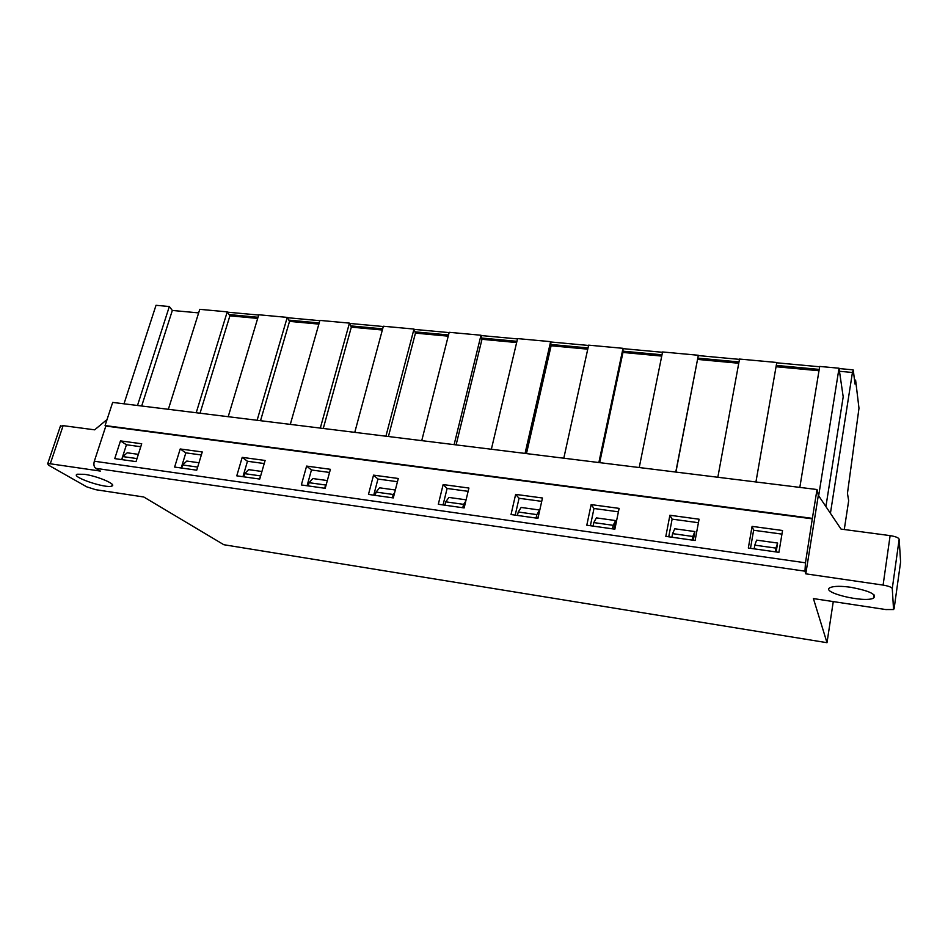 <?xml version="1.0" encoding="UTF-8"?>
<svg xmlns="http://www.w3.org/2000/svg" width="948" height="948" viewBox="0 0 948 948"><rect width="100%" height="100%" fill="white"/><g stroke="black" fill="none" stroke-linecap="round" stroke-linejoin="round"><path stroke-width="1.42" d="M174.622 467.068L196.734 470.184L202.256 451.959L180.203 448.973L174.622 467.068M301.346 484.949L325.211 488.315L330.402 469.307L306.607 466.084L301.346 484.949M438.308 504.277L464.153 507.927L468.916 488.054L443.154 484.57L438.308 504.277M586.8 525.228L614.861 529.185L619.115 508.377L591.149 504.597L586.8 525.228M748.327 548.027L778.912 552.34L782.55 530.501L752.084 526.377L748.327 548.027M812.507 518.864L105.844 426.055L105.074 425.557L112.67 402.414L817.01 489.524L818.337 495.306L841.03 529.091L890.125 535.62C895.528 536.485 898.538 537.682 899.166 539.222L892.269 588.566C891.606 587.179 888.549 586.03 883.098 585.094L805.788 573.836L804.971 571.182L805.468 562.804L812.377 518.366L105.074 425.557M107.065 419.502L94.658 429.835L63.137 425.652L50.268 463.785L100.322 471.073L95.701 468.324C93.935 466.89 93.473 464.52 94.326 461.226L105.844 426.055M665.828 536.378L695.109 540.514L699.079 519.208L669.892 515.25L665.828 536.378M511.019 514.539L537.943 518.331L542.469 498.008L515.641 494.382L511.019 514.539M368.476 494.418L393.301 497.925L398.279 478.491L373.536 475.138L368.476 494.418M236.775 475.837L259.74 479.072L265.108 460.467L242.202 457.363L236.775 475.837M114.744 458.619L136.038 461.617L141.714 443.771L120.467 440.891L114.744 458.619M50.268 463.785L47.684 463.762L48.668 465.243L86.683 486.822L95.677 489.689L143.764 496.989L223.823 544.721L827 642.697L813.408 598.579L885.847 609.564L893.549 609.54L892.269 588.566M850.747 587.274C869.553 590.841 877.125 594.479 873.475 598.188C863.699 603.141 818.894 591.943 830.519 587.452C834.359 586.018 841.101 585.959 850.747 587.274M84.431 474.308L77.238 474.225C69.832 476.571 106.034 488.895 111.817 486.063C117.291 484.582 97.68 476.086 84.431 474.308M830.424 513.306L852.442 372.481L853.295 370.17L854.989 384.059L855.606 380.101L854.492 379.994M260.522 420.699L289.519 321.372L287.244 317.39L258.768 314.772L228.207 416.705M525.05 453.417L550.622 341.647L551.108 345.759L587.76 349.172M526.472 453.594L551.108 345.759M755.935 481.963L776.791 362.48L739.523 359.055L717.837 477.259M855.606 380.101L858.983 408.256L847.453 493.375L848.673 500.71L844.277 529.517M818.657 495.792L839.027 368.215L819.7 366.438L799.828 487.391M839.027 368.215L843.199 396.856L825.909 506.576M456.106 444.885L481.987 339.313L516.636 342.548M598.863 462.541L623.014 348.319L622.955 352.455L661.74 356.081M599.681 462.648L622.955 352.455M200.028 413.221L229.89 315.814L257.678 318.409M60.34 426.351L63.137 425.652M833.268 601.589L827 642.697M320.306 428.093L349.445 323.114L319.926 320.4L290.301 424.384M675.77 472.057L698.344 355.263L662.569 351.957L639.225 467.53M123.998 403.812L156.017 305.303L169.337 306.524L137.496 405.483M323.268 428.46L351.329 327.131L349.445 323.114M675.924 472.068L698.344 355.263M196.212 412.747L227.236 311.856L199.767 309.332L168.353 409.299M289.519 321.372L318.872 324.109M697.692 359.422L738.753 363.25M229.89 315.814L227.236 311.856M141.69 406.005L172.335 310.446L169.337 306.524M388.419 436.518L415.449 333.115L413.992 329.063L383.359 326.242L354.765 432.359M623.014 348.319L588.637 345.155L563.799 458.204M894.083 608.924L900.564 562.235M812.377 518.366L817.01 489.524M172.335 310.446L198.642 312.899M351.329 327.131L382.34 330.023M415.449 333.115L448.214 336.173M421.741 440.642L449.198 332.31L481.003 335.236L481.987 339.313M491.36 449.245L517.572 338.602L550.622 341.647M818.989 370.739L776.045 366.734M805.788 573.836L818.337 495.306M900.6 562.022L899.166 539.222M454.116 444.648L481.003 335.236M257.109 420.284L287.244 317.39M385.919 436.21L413.992 329.063M752.084 526.377L753.624 530.252L750.484 548.323M781.958 534.115L753.624 530.252M775.298 551.831L775.926 548.11L754.798 545.147L756.611 540.135L777.633 543.05L776.139 551.949M754.17 548.845L754.798 545.147M775.926 548.11L777.633 543.05M669.892 515.25L672.12 519.137L668.731 536.793M698.415 522.727L672.12 519.137M692.123 540.087L692.798 536.461L672.582 533.629L674.786 528.783L694.908 531.567L693.296 540.253M671.883 537.232L672.582 533.629M692.798 536.461L694.908 531.567M591.149 504.597L593.993 508.495L590.367 525.737M618.416 511.825L593.993 508.495M612.455 528.854L613.178 525.311L593.792 522.585L596.363 517.892L615.655 520.571L613.925 529.055M593.057 526.116L593.792 522.585M613.178 525.311L615.655 520.571M515.641 494.382L519.054 498.281L515.214 515.131M541.723 501.362L519.054 498.281M536.07 518.07L536.841 514.61L518.236 512.003L521.139 507.453L539.649 510.024L537.812 518.319M517.454 515.439L518.236 512.003M536.841 514.61L539.649 510.024M443.154 484.57L447.101 488.469L443.06 504.94M468.122 491.337L447.101 488.469M462.766 507.725L463.584 504.348L445.726 501.836L448.925 497.439L466.096 499.821M444.896 505.201L445.726 501.836M463.584 504.348L465.741 501.267M373.536 475.138L377.956 479.048L373.737 495.164M397.461 481.703L377.956 479.048M392.365 497.795L393.219 494.477L376.06 492.083L379.532 487.805L395.328 489.998M375.207 495.366L376.06 492.083M393.219 494.477L394.641 492.687M306.607 466.084L311.454 469.983L307.093 485.755M329.537 472.448L311.454 469.983M324.714 488.244L325.591 485.009L309.095 482.698L312.816 478.55L327.333 480.565M308.207 485.909L309.095 482.698M325.591 485.009L326.349 484.144M242.202 457.363L247.464 461.261L242.949 476.702M264.219 463.548L247.464 461.261M259.622 479.06L260.534 475.884L244.655 473.668L248.613 469.639L261.932 471.488M243.743 476.82L244.655 473.668M180.203 448.973L185.832 452.86L181.187 467.992M201.343 454.969L185.832 452.86M197.67 467.08L182.62 464.97L186.792 461.06L198.985 462.754M181.672 468.063L182.62 464.97M120.467 440.891L126.44 444.766L121.676 459.59M140.778 446.721L126.44 444.766M137.01 458.583L122.849 456.592L127.222 452.8L138.361 454.341M121.877 459.626L122.849 456.592M805.468 562.804L94.326 461.226M804.971 571.182L95.701 468.324M852.442 372.481L839.478 371.284M819.214 369.4L776.282 365.407M738.99 361.946L697.894 358.131M661.988 354.789L622.978 351.175M588.033 347.928L550.966 344.48M516.921 341.316L481.679 338.045M448.523 334.964L414.999 331.847M382.66 328.849L350.748 325.887M319.203 322.96L288.808 320.128M258.022 317.272L229.072 314.582M883.098 585.094L890.125 535.62M60.554 425.699L47.684 463.762M111.817 486.063L112.302 484.535M853.093 369.85L839.075 368.559M819.641 366.769L776.732 362.811M739.464 359.375L698.297 355.571M662.498 352.277L623.014 348.639M588.578 345.463L550.669 341.967M517.501 338.91L481.074 335.545M449.115 332.606L414.098 329.371M383.276 326.527L349.587 323.422M319.843 320.685L287.41 317.699M258.686 315.044L227.437 312.165M873.475 598.188L873.973 594.74"/></g></svg>
